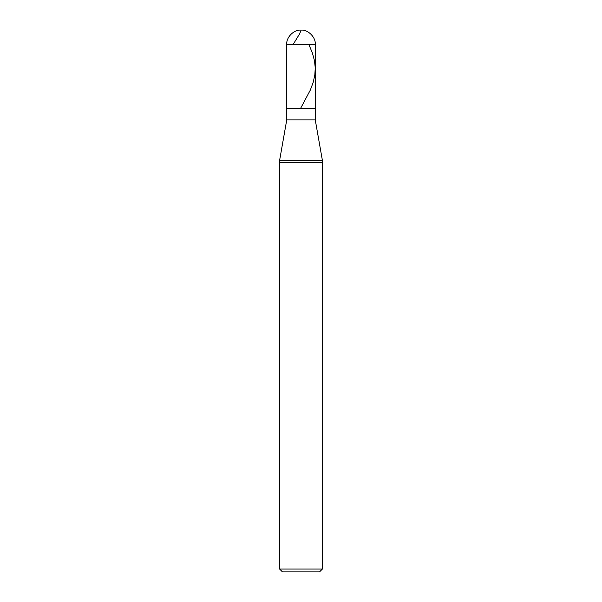<?xml version="1.0" encoding="UTF-8"?>
<svg xmlns="http://www.w3.org/2000/svg" width="602" height="602" viewBox="0 0 602 602"><rect width="100%" height="100%" fill="white"/><g stroke="black" fill="none" stroke-linecap="round" stroke-linejoin="round"><path stroke-width="0.9" d="M286.74 44.36C286.108 37.301 293.949 29.46 301 30.1C308.051 29.46 315.892 37.301 315.26 44.36L286.74 44.36L315.26 44.36L315.26 108.699L286.74 108.699L286.74 44.36L286.74 108.699L315.26 108.699L315.26 44.36C315.892 37.301 308.051 29.46 301 30.1C293.949 29.46 286.108 37.301 286.74 44.36M315.26 108.699L286.74 108.699L315.26 108.699L315.26 119.926L286.74 119.926L286.74 108.699L286.74 119.926L315.26 119.926L322.386 160.358L279.614 160.358L286.74 119.926L279.614 160.358L322.386 160.358L322.386 162.698L279.614 162.698L279.614 160.358L279.614 162.698L322.386 162.698L322.386 569.048L279.614 569.048L279.614 162.698L279.614 569.048L322.386 569.048L319.534 571.9L282.466 571.9L279.614 569.048L282.466 571.9L319.534 571.9L322.386 569.048L322.386 160.358L315.26 119.926L315.26 108.699M308.781 44.36L312.378 52.916L314.492 60.757L315.245 67.883L314.823 75.009L313.258 82.143L310.369 89.984L300.518 108.518M301.143 30.1L299.615 33.802L293.219 44.36"/></g></svg>
